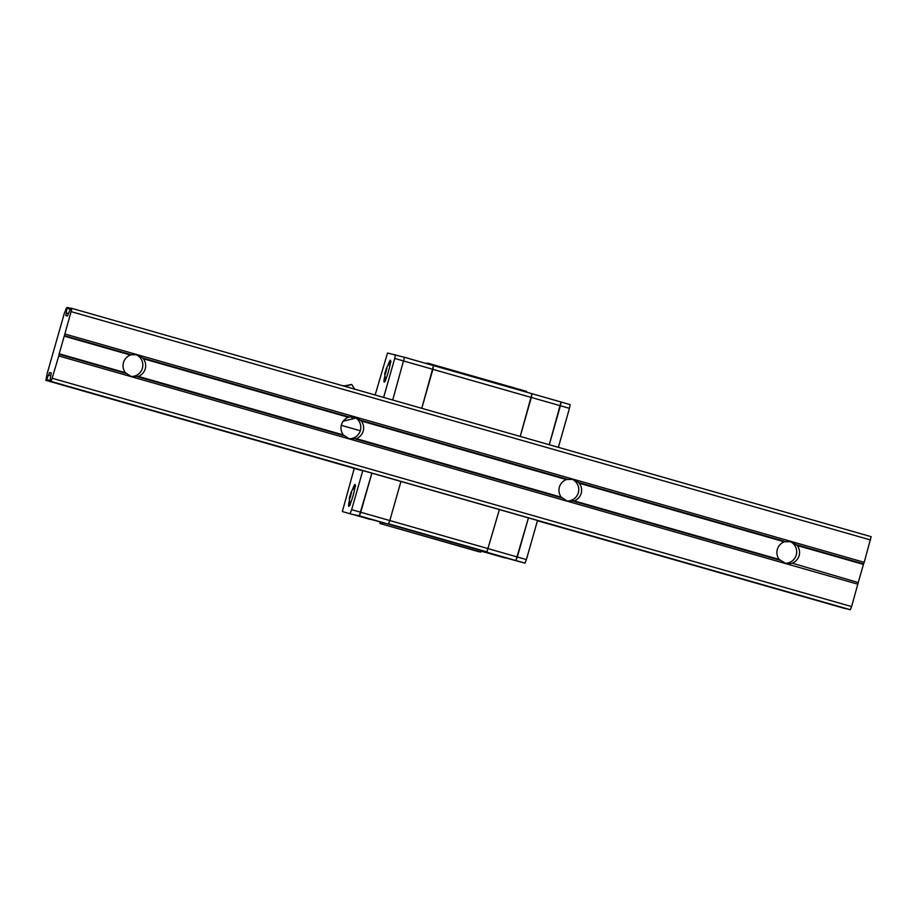 <?xml version="1.0" encoding="UTF-8"?>
<svg xmlns="http://www.w3.org/2000/svg" width="917" height="917" viewBox="0 0 917 917"><rect width="100%" height="100%" fill="white"/><g stroke="black" fill="none" stroke-linecap="round" stroke-linejoin="round"><path stroke-width="1.38" d="M142.731 357.997L143.327 358.73A11.394 11.336 -77.9 0 1 138.307 376.383L131.429 376.715L58.78 355.956L51.157 381.461L49.931 381.197L51.214 372.944L49.552 372.589L48.555 375.099A6.832 0.699 -74.1 0 0 46.778 379.546L45.85 380.326L46.022 379.374A6.832 0.699 -74.1 0 0 46.836 374.732L64.534 312.617A6.832 0.699 -74.1 0 0 66.299 308.169L67.239 307.39L67.067 308.341A6.832 0.699 -74.1 0 0 66.253 312.984L65.783 315.608L67.445 315.964L70.735 308.135L71.962 308.399L64.396 335.622L131.36 354.741L137.676 354.799L142.731 357.997L349.32 417.006L355.636 417.052L361.287 420.983A11.394 11.336 -77.9 0 1 356.255 438.647L349.388 438.968L131.429 376.715L125.388 372.703A11.394 11.336 -77.9 0 1 130.42 355.039L64.224 336.138L59.192 353.79L125.388 372.703M132.174 376.898L131.429 376.715M135.372 354.386A11.394 11.336 -77.9 0 1 130.661 376.463M65.015 334.04L791.554 541.569L797.205 545.5A11.394 11.336 -77.9 0 1 792.173 563.153L858.255 582.582L792.173 563.153M791.291 563.462L785.307 563.485L349.388 438.968L343.348 434.956A11.394 11.336 -77.9 0 1 348.38 417.292L349.32 417.006M786.052 563.668L779.267 559.473A11.394 11.336 -77.9 0 1 784.299 541.809L791.554 541.569L864.204 562.316L871.15 536.674L71.962 308.399M789.239 541.156A11.394 11.336 -77.9 0 1 784.539 563.233M350.134 439.151L349.388 438.968M353.332 416.639A11.394 11.336 -77.9 0 1 348.62 438.716M578.65 482.514L579.246 483.236A11.394 11.336 -77.9 0 1 574.214 500.9L567.348 501.221L561.307 497.209A11.394 11.336 -77.9 0 1 566.339 479.557L573.595 479.304L578.65 482.514L785.239 541.511M568.093 501.404L567.348 501.221M571.291 478.903A11.394 11.336 -77.9 0 1 566.58 500.98M126.03 373.437L59.066 354.306L58.78 355.956M796.609 544.767L863.573 563.898L864.204 562.316M863.573 563.898L858.381 582.066M49.931 381.197L849.108 609.473L850.346 609.725L851.595 606.573L858.255 582.582M537.454 520.741L845.703 608.498M870.565 539.975L71.388 311.7M68.431 313.603L66.253 312.984M67.067 308.341L70.265 309.247M50.034 380.475L46.778 379.546M48.555 375.099L50.779 375.729M49.552 372.589L51.192 373.059M850.346 609.725L51.157 381.461M52.418 378.308L851.595 606.573M857.957 584.232L785.307 563.485M790.809 541.385L791.554 541.569M572.85 479.121L573.595 479.304M354.89 416.868L355.636 417.052M136.931 354.615L137.676 354.799M70.643 308.364L67.239 307.39M46.423 380.44L362.731 470.799L45.85 380.326M537.465 520.707L845.612 608.716M131.36 354.741L130.42 355.039M531.321 397.451L520.214 436.435L531.986 393.714L531.321 397.451L432.881 369.333L421.774 408.317L433.535 365.596L561.044 402.013L560.39 405.75L531.321 397.451M480.772 552.114L379.902 523.469L478.342 551.587L480.772 552.114L481.345 550.681L486.973 551.885L499.387 509.577L486.824 552.24L481.196 551.037M526.461 392.144L526.599 391.399L428.147 363.281L425.465 363.292M388.269 524.1L481.345 550.681M486.973 551.885L388.521 523.767L389.805 520.547L517.314 556.974L528.444 517.876L515.893 560.539L486.824 552.24M400.947 481.459L389.805 520.547L400.947 481.459M379.902 523.469L380.097 522.323M382.332 523.997L382.756 522.919M428.021 364.026L428.147 363.281M356.014 515.388L370.227 519.446L356.014 515.388M388.384 524.123L389.805 520.547L360.748 512.248L359.315 515.824L351.44 514.139L388.384 524.123L359.315 515.824L371.878 473.149L360.748 512.248L351.658 509.657L362.8 470.559M383.627 397.428L394.734 358.432L432.881 369.333L433.535 365.596L404.477 357.298L392.717 400.018L404.477 357.298L387.513 353.022L375.145 394.998M351.44 514.139L342.35 511.548L351.44 514.139M490.79 553.891L504.992 557.937L490.79 553.891M549.283 444.745L561.044 402.013L570.122 404.615L569.468 408.34L560.39 405.75L549.283 444.745M481.138 551.186L524.971 563.141L515.893 560.539L517.314 556.974L526.392 559.565L537.534 520.466M387.983 365.138A11.394 1.169 105.9 0 1 390.413 360.221A11.394 1.169 105.9 0 1 390.424 360.232A11.394 1.169 105.9 0 1 388.43 371.465A11.394 1.169 105.9 0 1 384.166 382.137L384.166 382.137A11.394 1.169 105.9 0 1 384.682 376.681M352.609 489.334A11.394 1.169 105.9 0 1 355.039 484.417L355.039 484.417A11.394 1.169 105.9 0 1 353.056 495.661A11.394 1.169 105.9 0 1 348.792 506.333A11.394 1.169 105.9 0 1 348.781 506.333A11.394 1.169 105.9 0 1 349.308 500.865M342.35 511.548L354.237 468.404M394.734 358.432L395.399 354.707M350.237 513.222L351.658 509.657M558.361 447.336L569.468 408.34M526.392 559.565L524.971 563.141M350.351 497.174L349.366 499.203L349.583 497.014L351.773 490.767L350.351 497.174M349.366 499.203L349.583 497.014L350.317 497.22M355.67 486.044L351.773 490.767M351.532 493.014L350.787 492.796M385.725 372.99L384.739 375.019L384.957 372.829L387.146 366.582L385.725 372.99M384.739 375.019L384.957 372.829L385.69 373.036M391.043 361.848L387.146 366.582M386.905 368.817L386.16 368.611M345.216 385.69L351.715 384.475L345.331 386.481M360.266 430.749L341.296 425.339M343.29 421.109L346.179 420.456L343.176 421.258M355.979 418.026L346.179 420.456M352.38 419.046L351.784 416.627M342.362 385.633L345.824 385.942L344.769 386.321M863.401 564.402L797.205 545.5M360.69 420.25L567.279 479.259M561.949 497.954L355.372 438.945M779.909 560.207L573.331 501.198M343.99 435.69L137.412 376.692M784.299 541.809L579.246 483.236M566.339 479.557L361.287 420.983M348.38 417.292L143.327 358.73M356.255 438.647L561.307 497.209M574.214 500.9L779.267 559.473M138.307 376.383L343.348 434.956M349.331 498.126L350.168 505.278M384.716 373.941L385.541 381.082M351.715 384.475L354.696 389.163"/></g></svg>
